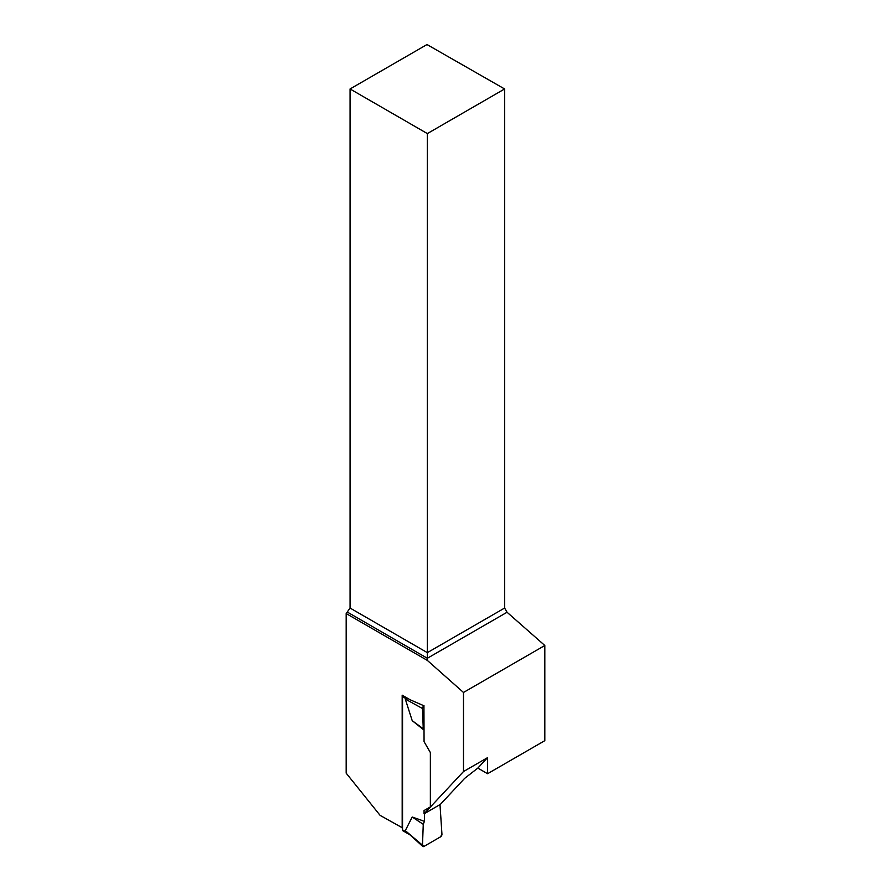 <?xml version="1.0" encoding="UTF-8"?>
<svg xmlns="http://www.w3.org/2000/svg" width="891" height="891" viewBox="0 0 891 891"><rect width="100%" height="100%" fill="white"/><g stroke="black" fill="none" stroke-linecap="round" stroke-linejoin="round"><path stroke-width="1.34" d="M402.799 695.537A2.06 1.192 120 0 0 402.543 696.651L402.543 829.855A2.06 1.192 120 0 0 402.966 830.802L408.234 833.842M405.294 830.635L423.938 846.428L440.488 836.872L441.947 834.266L439.998 804.606L441.947 834.266A2.06 1.192 120 0 1 440.488 836.872L423.938 846.428A2.06 1.192 -60 0 1 422.791 846.45A2.06 1.192 -60 0 1 422.479 845.503L423.258 824.331L424.417 821.335L412.21 817.002L405.294 830.635L422.791 846.45M422.479 845.503L423.258 824.331L424.417 821.335L424.417 813.594L424.417 821.335M424.06 730.141L412.21 720.663L405.294 699.056L408.334 698.722M408.958 834.266L407.543 833.241M412.21 720.663L423.258 728.782L422.479 708.512A2.06 1.192 120 0 1 423.938 705.906L424.06 741.646L430.364 752.561L430.364 806.912L424.06 810.554L424.06 813.806L440.366 804.395L464.59 778.422L477.832 768.087L487.577 773.711L544.824 740.655L544.824 645.496L463.487 692.463L463.487 771.55L424.06 813.806M423.258 728.782L424.06 729.918M423.938 705.906L422.857 705.316M412.21 817.002L423.258 824.331M422.479 708.512L405.294 699.056M350.063 88.966L427.346 133.583L504.618 88.966L427.001 44.55L350.063 88.966L350.063 608.041L346.176 613.554L346.176 773.165L380.078 815.343L402.543 827.884M402.175 828.095L402.175 695.169L410.183 699.791L424.06 705.839M346.176 613.554L427.346 660.409L463.487 692.463M477.832 768.087L487.577 757.64L463.487 771.55M487.577 773.711L487.577 757.64M504.618 88.966L504.618 608.041L507.057 612.251L544.824 645.496M427.346 660.409L427.346 658.271L507.057 612.251M347.635 612.251L427.346 658.271L427.346 652.646L504.618 608.041M350.063 608.041L427.346 652.646L427.346 133.583M402.543 696.651L406.251 698.789M402.543 829.855L406.251 832.005"/></g></svg>
